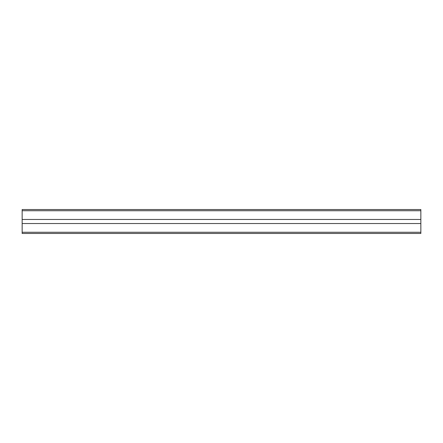 <?xml version="1.0" encoding="UTF-8"?>
<svg xmlns="http://www.w3.org/2000/svg" width="443" height="443" viewBox="0 0 443 443"><rect width="100%" height="100%" fill="white"/><g stroke="black" fill="none" stroke-linecap="round" stroke-linejoin="round"><path stroke-width="0.66" d="M420.85 209.539L22.15 209.539L420.85 209.539L420.85 233.461L22.15 233.461L420.85 233.461M22.15 209.539L22.15 219.468L420.85 219.468M22.15 219.468L22.15 223.532L420.85 223.532M22.15 223.532L22.15 233.461M22.15 210.735L420.85 210.735M22.15 232.265L420.85 232.265"/></g></svg>
